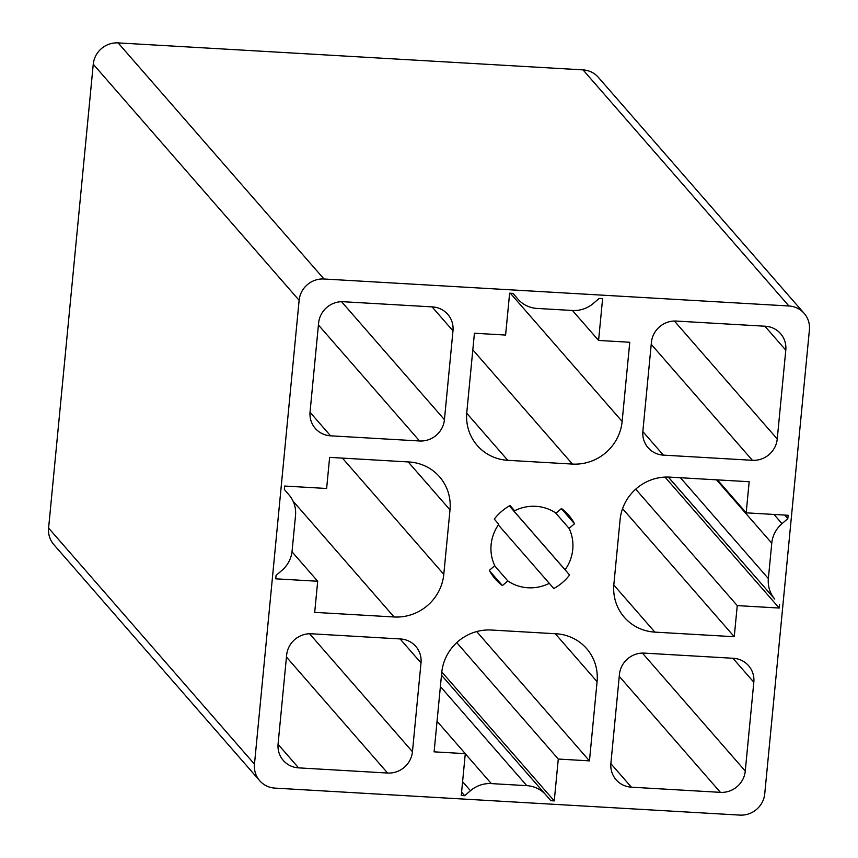 <?xml version="1.0" encoding="UTF-8"?>
<svg xmlns="http://www.w3.org/2000/svg" width="858" height="858" viewBox="0 0 858 858"><rect width="100%" height="100%" fill="white"/><g stroke="black" fill="none" stroke-linecap="round" stroke-linejoin="round"><path stroke-width="1.29" d="M441.806 671.964L554.247 800.911L550.847 800.718L546.053 795.109A28.936 27.864 138.9 0 0 545.892 794.926A28.936 27.864 138.9 0 0 526.801 785.66L491.323 783.601A28.936 27.864 138.9 0 0 470.474 790.722L464.661 795.709L461.583 792.181M464.661 795.709L461.261 795.516L465.293 753.656L434.105 751.844L441.731 672.651A46.3 44.573 -41.1 0 1 491.452 630.029L556.081 633.772A46.3 44.573 -41.1 0 1 586.625 648.594A46.3 44.573 -41.1 0 1 597.082 681.66L589.457 760.864L558.279 759.051L554.247 800.911M275.74 578.818L276.061 575.428L281.874 570.441A28.936 27.864 138.9 0 0 292.106 550.922L295.517 515.529A28.936 27.864 138.9 0 0 289.135 495.045L284.341 489.446L284.674 486.046L326.63 488.481L329.622 457.368L408.998 461.979A46.3 44.573 -41.1 0 1 439.543 476.801A46.3 44.573 -41.1 0 1 450 509.866L443.79 574.356A46.3 44.573 -41.1 0 1 394.069 616.977L314.693 612.365L317.696 581.252L275.74 578.818M509.631 293.189L513.03 293.382L517.824 298.981A28.936 27.864 138.9 0 0 517.985 299.163A28.936 27.864 138.9 0 0 537.076 308.43L572.554 310.489A28.936 27.864 138.9 0 0 593.393 303.367L599.216 298.38L602.616 298.584L598.584 340.444L629.761 342.256L622.136 421.45A46.3 44.573 -41.1 0 1 572.425 464.071L507.786 460.317A46.3 44.573 -41.1 0 1 477.252 445.495A46.3 44.573 -41.1 0 1 466.795 412.43L474.42 333.236L505.598 335.049L509.631 293.189M456.746 642.621L558.279 759.051M292.01 551.801L317.696 581.252M717.449 479.89L746.181 512.837L788.137 515.272L787.816 518.672L784.673 515.079M787.816 518.672L782.003 523.659A28.936 27.864 138.9 0 0 771.771 543.168L768.36 578.571A28.936 27.864 138.9 0 0 774.742 599.056L668.264 477.059M779.536 604.654L779.203 608.043L665.014 477.091M498.348 524.914L549.292 583.333A41.677 40.122 -41.1 0 1 507.829 580.93L502.402 585.574A48.616 46.804 -41.1 0 1 495.291 579A48.616 46.804 -41.1 0 1 489.36 570.334L494.776 565.69A41.677 40.122 -41.1 0 1 498.766 524.324L494.294 519.101A48.616 46.804 -41.1 0 1 510.113 505.534L514.586 510.757A41.677 40.122 -41.1 0 1 556.048 513.17L561.464 508.515A48.616 46.804 -41.1 0 1 568.586 515.09A48.616 46.804 -41.1 0 1 574.517 523.755L569.09 528.399A41.677 40.122 -41.1 0 1 565.111 569.776L569.583 574.999A48.616 46.804 -41.1 0 1 553.764 588.556L549.292 583.333M509.373 505.952L569.583 574.999M509.427 505.92L565.111 569.776M555.469 512.773L569.09 528.399M561.336 508.633L574.517 523.755M510.06 505.566L514.586 510.757M494.648 565.808L507.829 580.93M489.746 571.063L502.402 585.574M572.458 310.489L598.584 340.444M259.695 780.705L53.818 544.605A23.155 22.287 -41.1 0 1 48.595 528.067L93.254 64.211A23.155 22.287 -41.1 0 1 118.114 42.9L583.032 69.884A23.155 22.287 -41.1 0 1 598.305 77.295L804.182 313.395A23.155 22.287 -41.1 0 1 809.405 329.933L764.746 793.789A23.155 22.287 -41.1 0 1 739.886 815.1L274.968 788.116A23.155 22.287 -41.1 0 1 259.695 780.705A23.155 22.287 -41.1 0 1 254.472 764.167L299.131 300.311A23.155 22.287 -41.1 0 1 323.992 279L788.91 305.984A23.155 22.287 -41.1 0 1 804.182 313.395M622.565 508.644L734.255 636.722L654.879 632.121A46.3 44.573 -41.1 0 1 624.334 617.299A46.3 44.573 -41.1 0 1 613.878 584.234L620.087 519.744A46.3 44.573 -41.1 0 1 669.798 477.123L749.173 481.724L746.181 512.837M635.703 489.167L737.247 605.609L734.255 636.722M779.203 608.043L737.247 605.609M476.705 631.563L589.457 760.864M437.054 721.267L465.293 753.656M310.06 411.861A23.155 22.287 138.9 0 0 315.283 428.399A23.155 22.287 138.9 0 0 330.555 435.81L419.573 440.98A23.155 22.287 138.9 0 0 444.433 419.669L452.981 330.856A23.155 22.287 138.9 0 0 447.747 314.318A23.155 22.287 138.9 0 0 432.486 306.907L343.468 301.737A23.155 22.287 138.9 0 0 318.608 323.058L310.06 411.861M298.584 767.867L387.601 773.037A23.155 22.287 138.9 0 0 412.451 751.726L421.01 662.912A23.155 22.287 138.9 0 0 415.776 646.374A23.155 22.287 138.9 0 0 400.504 638.963L311.497 633.794A23.155 22.287 138.9 0 0 286.636 655.104L278.089 743.918A23.155 22.287 138.9 0 0 283.312 760.456A23.155 22.287 138.9 0 0 298.584 767.867L278.046 744.315M631.391 787.183L720.409 792.352A23.155 22.287 138.9 0 0 745.27 771.042L753.817 682.228A23.155 22.287 138.9 0 0 748.594 665.701A23.155 22.287 138.9 0 0 733.322 658.29L644.304 653.12A23.155 22.287 138.9 0 0 619.444 674.431L610.896 763.245A23.155 22.287 138.9 0 0 616.119 779.772A23.155 22.287 138.9 0 0 631.391 787.183L610.864 763.641M752.38 460.296A23.155 22.287 138.9 0 0 777.241 438.985L785.789 350.171A23.155 22.287 138.9 0 0 780.565 333.644A23.155 22.287 138.9 0 0 765.293 326.233L676.276 321.064A23.155 22.287 138.9 0 0 651.415 342.374L642.867 431.188A23.155 22.287 138.9 0 0 648.101 447.715A23.155 22.287 138.9 0 0 663.373 455.126L752.38 460.296L651.233 344.305M526.801 785.66L440.39 686.572M491.323 783.601L465.283 753.742M470.474 790.722L462.591 781.681M782.003 523.659L773.98 514.457M771.771 543.168L716.537 479.837M768.36 578.571L680.437 477.734M774.742 599.056L668.361 477.059M466.72 413.224L507.786 460.317M472.822 349.839L572.425 464.071M510.328 293.221L622.136 421.45M583.032 69.884L788.91 305.984M118.114 42.9L323.992 279M613.813 585.017L654.879 632.121M555.287 633.73L597.082 681.66M408.194 461.936L450 509.866M342.428 458.118L443.79 574.356M293.071 501.158L394.069 616.977M93.254 64.211L299.131 300.311M48.595 528.067L254.472 764.167M432.078 306.885L452.981 330.856M642.835 431.585L663.373 455.126M310.028 412.258L330.555 435.81M341.57 301.716L444.433 419.669M318.425 324.978L419.573 440.98M286.454 657.035L387.601 773.037M400.107 638.942L421.01 662.912M309.599 633.772L412.451 751.726M619.261 676.361L720.409 792.352M732.914 658.268L753.817 682.228M642.406 653.088L745.27 771.042M674.388 321.031L777.241 438.985M764.896 326.212L785.789 350.171M545.892 794.926L441.484 675.203"/></g></svg>
